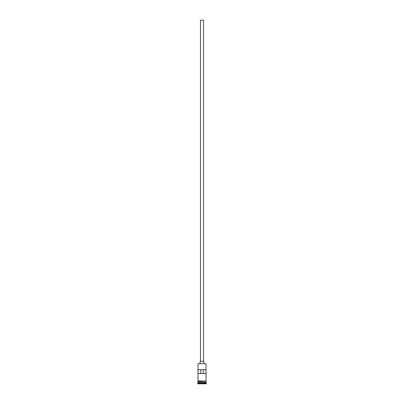 <?xml version="1.0" encoding="UTF-8"?>
<svg xmlns="http://www.w3.org/2000/svg" width="404" height="404" viewBox="0 0 404 404"><rect width="100%" height="100%" fill="white"/><g stroke="black" fill="none" stroke-linecap="round" stroke-linejoin="round"><path stroke-width="0.61" d="M197.995 363.731L206.005 363.731L197.995 363.731L197.955 380.901L206.237 381.093L197.955 381.28L197.955 380.901M200.475 361.287L200.475 20.2L203.525 20.2L203.525 361.287M200.091 363.58L200.091 361.287L203.909 361.287L203.909 363.58M198.071 382.199L205.929 382.199M197.995 381.28L198.071 382.123M206.005 381.28L205.929 382.123M206.005 382.275L206.005 383.037L197.995 383.037L197.612 383.8L206.388 383.8L206.388 383.416L197.612 383.416M206.005 383.037L206.388 383.416M205.979 373.498L205.979 369.685L198.021 369.685L198.021 373.498L205.979 373.498M206.005 363.731L206.045 380.901M206.005 382.043L197.995 382.043M197.995 382.275L197.995 383.037M200.748 373.498L200.748 369.685M203.252 369.685L203.252 373.498"/></g></svg>
